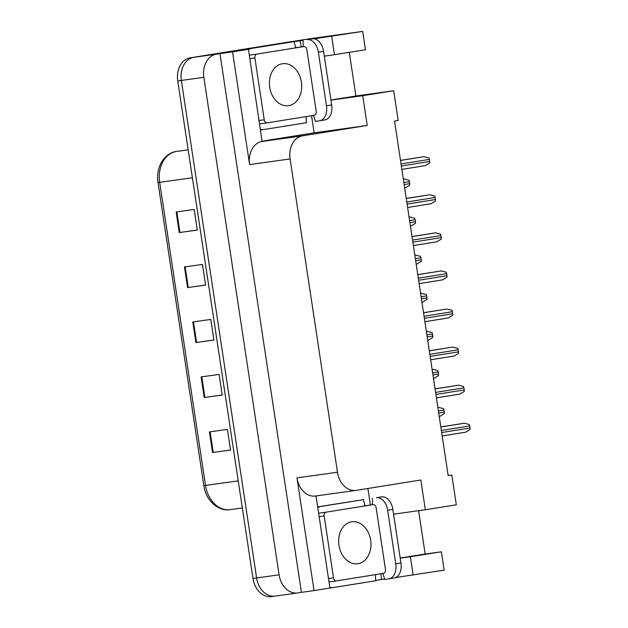<?xml version="1.0" encoding="UTF-8"?>
<svg xmlns="http://www.w3.org/2000/svg" width="628" height="628" viewBox="0 0 628 628"><rect width="100%" height="100%" fill="white"/><g stroke="black" fill="none" stroke-linecap="round" stroke-linejoin="round"><path stroke-width="0.94" d="M367.906 488.482L370.41 504.998M380.811 573.788L381.675 579.487L375.803 580.429M311.535 115.74L314.126 132.853L262.347 141.151M294.336 41.684L300.192 40.749L301.134 46.951M330.948 100.119L362.717 95.707L367.215 125.467L302.57 135.829L262.072 141.465L248.46 49.306L235.861 51.056L245.446 49.526M302.57 135.829A20.857 15.786 82.1 0 0 290.097 158.947L337.479 472.24L296.981 477.877L314.031 590.595L329.936 588.051L316.01 495.955M296.981 477.877A20.857 15.786 82.1 0 0 315.444 496.034L355.943 490.397A20.857 15.786 82.1 0 0 356.186 490.366L420.831 479.996L425.337 509.763L393.568 514.175M262.072 141.465A20.857 15.786 82.1 0 0 249.606 164.583L232.556 51.857L219.957 53.608L301.432 592.353L297.798 592.934A20.857 15.786 -97.9 0 1 297.554 592.973A20.857 15.786 -97.9 0 1 279.091 574.816L203.849 77.315A20.857 15.786 -97.9 0 1 216.322 54.189L219.957 53.608M248.46 49.306L232.556 51.857M331.686 36.369L334.465 54.715L365.441 49.753L362.662 31.4L314 38.826M362.662 31.4L308.67 38.912L193.824 57.321L293.08 41.409A20.857 15.786 -97.9 0 1 293.323 41.37M302.994 40.357L300.192 40.749M271.704 596.561A20.857 15.786 -97.9 0 1 271.453 596.6A20.857 15.786 -97.9 0 1 252.99 578.443L177.755 80.941L181.351 80.439A20.857 15.786 -97.9 0 1 193.824 57.321A20.857 15.786 -97.9 0 0 181.351 80.439L256.593 577.941L181.351 80.439L203.849 77.315M275.3 596.066A20.857 15.786 -97.9 0 1 275.056 596.098A20.857 15.786 -97.9 0 1 256.593 577.941A20.857 15.786 -97.9 0 0 275.056 596.098A20.857 15.786 -97.9 0 0 275.3 596.066M418.609 510.697L425.164 554.045L441.366 551.792L444.137 570.145L395.624 577.548M384.462 579.102L381.675 579.487M314.031 590.595L301.432 592.353M425.337 509.763L456.305 504.794L451.807 475.035L448.172 475.616L394.549 121.086L398.191 120.498L393.685 90.738L355.895 95.998L349.294 52.344M451.807 475.035L448.156 475.537M337.479 472.24A20.857 15.786 82.1 0 0 355.943 490.397M367.215 125.467L314.126 132.853M400.224 558.166L410.39 556.753L413.169 575.107M334.465 54.715L324.299 56.135M362.717 95.707L393.685 90.738M355.895 95.998L330.932 99.993M441.366 551.792L410.39 556.753M425.164 554.045L400.201 558.041M230.523 449.962L212.531 452.529L230.531 450.025L227.415 429.403L209.414 431.907L212.531 452.529M222.202 394.973L204.218 397.54L222.21 395.036L219.094 374.414L201.101 376.918L204.218 397.54M197.255 230.013L179.27 232.58L197.263 230.076L194.146 209.454L176.146 211.958L179.27 232.58M205.568 285.002L187.584 287.569L205.584 285.065L202.459 264.443L184.467 266.947L187.584 287.569M213.889 339.991L195.897 342.55L213.897 340.046L210.78 319.432L192.78 321.936L195.897 342.55M177.755 80.941A20.857 15.786 -97.9 0 1 190.221 57.823L289.484 41.911A20.857 15.786 -97.9 0 1 289.728 41.872A20.857 15.786 -97.9 0 1 289.971 41.84M438.58 407.384L443.517 408.663A3.478 2.269 80.9 0 1 443.941 410.084L444.255 412.149A3.478 2.269 80.9 0 1 444.263 413.632L439.93 416.317M440.809 426.93L464.312 423.241L469.249 424.528A3.478 2.269 80.9 0 1 469.681 425.949L469.995 428.013A3.478 2.269 80.9 0 1 470.003 429.489L465.693 432.174L442.167 435.942L465.662 432.174M326.481 105.787L331.678 104.954L323.569 51.339A13.902 9.082 80.9 0 0 312.493 38.842L307.296 39.682A13.902 9.082 80.9 0 1 318.372 52.171L326.481 105.787A13.902 9.082 80.9 0 1 319.683 120.764A13.902 9.082 80.9 0 1 319.566 120.788L315.248 121.385A13.902 9.082 80.9 0 0 313.403 115.442M302.979 40.278A13.902 9.082 80.9 0 1 302.931 46.7M331.678 104.954A13.902 9.082 80.9 0 1 324.88 119.932A13.902 9.082 80.9 0 1 324.762 119.956L319.809 120.749M244.81 49.816A13.902 10.527 -97.9 0 1 247.212 49.031L294.32 41.574A13.902 10.527 -97.9 0 0 295.961 47.673M306.315 116.58A13.902 10.527 -97.9 0 0 306.59 122.68L263.972 129.509A13.902 10.527 -97.9 0 1 263.815 129.533A13.902 10.527 -97.9 0 1 260.557 129.329M248.507 49.651A13.902 10.527 -97.9 0 1 251.71 48.403L294.32 41.574M432.818 369.303L437.755 370.583A3.478 2.269 80.9 0 1 438.187 372.012L438.501 374.068A3.478 2.269 80.9 0 1 438.509 375.552L434.168 378.237M426.349 331.325L431.993 332.51A3.478 2.269 80.9 0 1 432.425 333.931L432.739 335.996A3.478 2.269 80.9 0 1 432.747 337.471L428.414 340.156M420.587 293.245L426.239 294.43A3.478 2.269 80.9 0 1 426.671 295.851L426.977 297.915A3.478 2.269 80.9 0 1 426.985 299.391L422.652 302.076M435.047 388.858L458.55 385.16L463.488 386.448A3.478 2.269 80.9 0 1 463.919 387.869L464.233 389.933A3.478 2.269 80.9 0 1 464.241 391.417L459.939 394.094L436.413 397.862L459.908 394.094M429.285 350.777L452.796 347.08L457.734 348.367A3.478 2.269 80.9 0 1 458.165 349.788L458.471 351.853A3.478 2.269 80.9 0 1 458.479 353.336L454.146 356.021L430.651 359.789M423.531 312.697L447.034 309.007L451.972 310.287A3.478 2.269 80.9 0 1 452.403 311.708L452.717 313.772A3.478 2.269 80.9 0 1 452.725 315.256L448.384 317.941L424.889 321.709L448.384 317.941M417.769 274.617L441.28 270.927L446.218 272.207A3.478 2.269 80.9 0 1 446.641 273.635L446.955 275.692A3.478 2.269 80.9 0 1 446.963 277.176L442.63 279.86L419.135 283.628L442.63 279.86M395.758 563.834L400.954 563.002L392.845 509.387A13.902 9.082 80.9 0 0 381.769 496.889L376.572 497.729A13.902 9.082 80.9 0 1 387.649 510.219L395.758 563.834A13.902 9.082 80.9 0 1 388.96 578.812A13.902 9.082 80.9 0 1 388.834 578.835L384.517 579.432A13.902 9.082 80.9 0 0 382.672 573.49M372.255 498.326A13.902 9.082 80.9 0 1 372.208 504.747M400.954 563.002A13.902 9.082 80.9 0 1 394.156 577.98A13.902 9.082 80.9 0 1 394.031 578.003L389.077 578.796M317.658 506.89L363.596 499.621A13.902 10.527 -97.9 0 0 365.237 505.721M375.591 574.62A13.902 10.527 -97.9 0 0 375.858 580.727L333.248 587.557A13.902 10.527 -97.9 0 1 333.083 587.58A13.902 10.527 -97.9 0 1 329.833 587.368M317.784 507.699A13.902 10.527 -97.9 0 1 320.979 506.451L363.596 499.621M282.38 63.742A21.203 16.053 -97.9 0 1 282.624 63.703A21.203 16.053 -97.9 0 1 301.424 82.331A21.203 16.053 -97.9 0 1 288.715 105.669A21.203 16.053 -97.9 0 1 288.472 105.708A21.203 16.053 -97.9 0 1 269.671 87.08A21.203 16.053 -97.9 0 1 282.38 63.742M267.363 122.821A3.478 2.63 -97.9 0 1 267.316 122.829A3.478 2.63 -97.9 0 1 264.239 119.799L254.889 57.941A3.478 2.63 -97.9 0 1 256.962 54.087L303.732 46.59A3.478 2.63 -97.9 0 1 303.779 46.582A3.478 2.63 -97.9 0 1 306.856 49.612L316.214 111.47A3.478 2.63 -97.9 0 1 314.133 115.324L267.363 122.821M303.779 46.582L294.775 47.838A3.478 2.63 -97.9 0 1 294.822 47.83M351.649 521.79A21.203 16.053 -97.9 0 1 351.9 521.75A21.203 16.053 -97.9 0 1 370.693 540.378A21.203 16.053 -97.9 0 1 357.991 563.716A21.203 16.053 -97.9 0 1 357.74 563.756A21.203 16.053 -97.9 0 1 338.947 545.128A21.203 16.053 -97.9 0 1 351.649 521.79M336.632 580.869A3.478 2.63 -97.9 0 1 336.592 580.876A3.478 2.63 -97.9 0 1 333.515 577.846L324.158 515.988A3.478 2.63 -97.9 0 1 326.238 512.134L373.008 504.637A3.478 2.63 -97.9 0 1 373.048 504.629A3.478 2.63 -97.9 0 1 376.125 507.66L385.482 569.518A3.478 2.63 -97.9 0 1 383.402 573.372L336.632 580.869M373.048 504.629L364.052 505.885A3.478 2.63 -97.9 0 1 364.091 505.878M415.54 255.062L420.477 256.35A3.478 2.269 80.9 0 1 420.909 257.77L421.223 259.835A3.478 2.269 80.9 0 1 421.231 261.319L416.89 264.003M409.786 216.982L414.723 218.269A3.478 2.269 80.9 0 1 415.147 219.69L415.461 221.755A3.478 2.269 80.9 0 1 415.469 223.238L411.136 225.923M404.024 178.909L408.961 180.189A3.478 2.269 80.9 0 1 409.393 181.618L409.699 183.674A3.478 2.269 80.9 0 1 409.715 185.158L405.374 187.843M412.015 236.536L435.518 232.847L440.456 234.126A3.478 2.269 80.9 0 1 440.887 235.555L441.194 237.612A3.478 2.269 80.9 0 1 441.209 239.095L436.9 241.78L413.373 245.548L436.868 241.78M406.253 198.456L429.756 194.766L434.694 196.054A3.478 2.269 80.9 0 1 435.125 197.475L435.44 199.539A3.478 2.269 80.9 0 1 435.447 201.015L431.114 203.7L407.619 207.468L431.138 203.7M400.491 160.383L424.002 156.686L428.94 157.973A3.478 2.269 80.9 0 1 429.371 159.394L429.678 161.459A3.478 2.269 80.9 0 1 429.685 162.942L425.352 165.627L401.857 169.387L425.352 165.627M216.322 54.189L190.221 57.823M279.091 574.816L252.99 578.443M290.097 158.947L249.606 164.583M176.633 151.442A27.805 21.054 82.1 0 0 176.303 151.489A27.805 21.054 82.1 0 0 159.677 182.316L157.997 182.52C155.477 168.021 163.939 153.122 176.248 151.497L188.172 149.833M192.396 177.763L159.677 182.316L205.521 485.436A27.805 21.054 82.1 0 0 230.138 509.646C218.002 511.671 205.709 500.116 203.841 485.64L238.24 480.883M289.484 41.911L293.08 41.409M196.588 342.456L193.471 321.834M188.274 287.467L185.158 266.853M179.953 232.478L176.837 211.864M204.901 397.446L201.784 376.824M213.222 452.435L210.105 431.813M438.705 413.043L444.255 412.149M438.391 410.979L443.941 410.084M441.657 432.551L469.995 428.013M441.343 430.494L469.681 425.949M440.817 427.009L464.312 423.241M251.71 48.403L247.212 49.031M323.569 51.339L318.372 52.171M312.493 38.842L307.296 39.682M432.943 374.963L438.501 374.068M432.637 372.899L438.187 372.012M427.189 336.883L432.739 335.996M426.875 334.818L432.425 333.931M426.349 331.333L427.056 331.223M421.427 298.802L426.977 297.915M421.113 296.738L426.671 295.851M420.587 293.26L421.302 293.143M435.895 394.47L464.233 389.933M435.589 392.414L463.919 387.869M435.055 388.928L458.55 385.16M430.651 359.781L454.146 356.021M430.141 356.398L458.471 351.853M429.827 354.333L458.165 349.788M429.301 350.848L452.796 347.08M424.379 318.317L452.717 313.772M424.065 316.253L452.403 311.708M423.539 312.768L447.034 309.007M418.617 280.237L446.955 275.692M418.311 278.173L446.641 273.635M417.785 274.695L441.28 270.927M320.979 506.451L317.666 506.914M392.845 509.387L387.649 510.219M381.769 496.889L376.572 497.729M267.277 122.837L259.733 123.881L267.316 122.829M264.239 119.799L259.223 120.498M303.732 46.59L294.736 47.838M256.962 54.087L249.34 55.146M254.889 57.941L249.866 58.64M336.553 580.884L329.009 581.928L336.592 580.876M333.515 577.846L328.499 578.545M373.008 504.637L364.012 505.885M326.238 512.134L318.616 513.194M324.158 515.988L319.142 516.687M415.673 260.722L421.223 259.835M415.359 258.665L420.909 257.77M409.911 222.642L415.461 221.755M409.597 220.585L415.147 219.69M404.149 184.569L409.699 183.674M403.843 182.505L409.393 181.618M412.863 242.157L441.194 237.612M412.549 240.092L440.887 235.555M412.023 236.615L435.518 232.847M407.101 204.076L435.44 199.539M406.787 202.02L435.125 197.475M406.261 198.534L429.756 194.766M401.347 165.996L429.678 161.459M401.033 163.939L429.371 159.394M400.507 160.454L424.002 156.686M297.554 592.973L271.453 596.6M203.841 485.64L157.997 182.52M289.728 41.872L293.205 41.393M230.138 509.646L242.329 507.95M263.815 129.533L260.659 129.972M324.88 119.932L319.683 120.764M333.083 587.58L329.928 588.02M394.156 577.98L388.96 578.812"/></g></svg>
